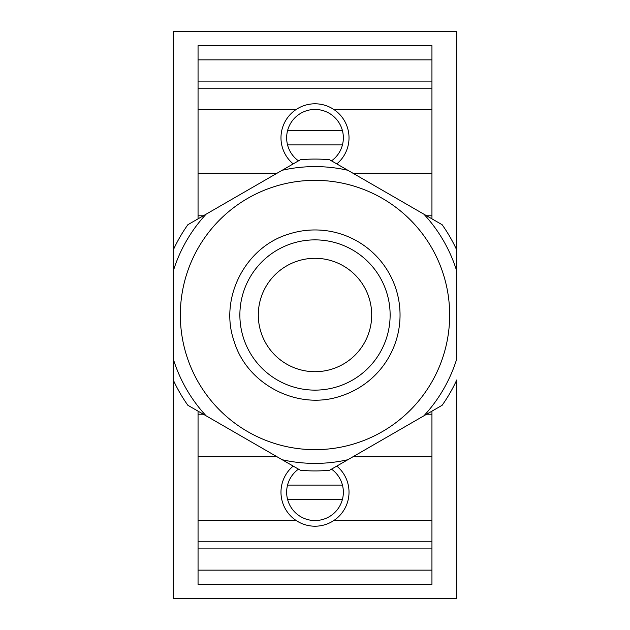 <?xml version="1.0" encoding="UTF-8"?>
<svg xmlns="http://www.w3.org/2000/svg" width="630" height="630" viewBox="0 0 630 630"><rect width="100%" height="100%" fill="white"/><g stroke="black" fill="none" stroke-linecap="round" stroke-linejoin="round"><path stroke-width="0.94" d="M298.486 469.145A28.35 28.35 0 0 0 287.548 485.1L342.452 485.1A28.35 28.35 0 0 0 331.514 469.145M287.548 130.725L342.452 130.725A28.35 28.35 0 0 0 286.65 137.812A28.35 28.35 0 0 0 298.486 160.855M331.514 160.855A28.35 28.35 0 0 0 342.452 144.9L287.548 144.9M287.548 499.275A28.35 28.35 0 0 0 342.452 499.275L287.548 499.275A28.35 28.35 0 0 1 287.548 485.1M342.452 499.275A28.35 28.35 0 0 0 342.452 485.1M293.186 466.082A34.02 34.02 0 0 0 315 526.207A34.02 34.02 0 0 0 336.814 466.082M431.944 411.162L431.944 541.8L198.056 541.8L198.056 584.325L431.944 584.325L431.944 570.15L198.056 570.15M198.056 411.162L198.056 541.8M431.944 218.838L431.944 45.675L198.056 45.675L198.056 218.838M431.944 541.8L431.944 570.15M431.944 59.85L198.056 59.85L431.944 59.85M423.903 415.8A148.397 148.397 0 0 0 456.75 358.911L456.75 31.5L173.25 31.5L173.25 598.5L456.75 598.5L456.75 379.961A155.925 155.925 0 0 1 442.134 405.279L329.616 470.24A155.925 155.925 0 0 1 300.384 470.24L282.153 459.719A148.397 148.397 0 0 0 347.847 459.719M431.944 88.2L198.056 88.2M431.944 173.25L352.981 173.25M277.019 173.25L198.056 173.25M431.944 456.75L352.981 456.75M277.019 456.75L198.056 456.75M456.75 271.089A148.397 148.397 0 0 0 423.903 214.2L442.134 224.721A155.925 155.925 0 0 1 456.75 250.039M347.847 170.281A148.397 148.397 0 0 0 282.153 170.281L300.384 159.76A155.925 155.925 0 0 1 329.616 159.76L423.903 214.2M206.097 214.2A148.397 148.397 0 0 0 173.25 271.089L173.25 250.039A155.925 155.925 0 0 1 187.866 224.721L282.153 170.281M173.25 358.911A148.397 148.397 0 0 0 206.097 415.8L187.866 405.279A155.925 155.925 0 0 1 173.25 379.961M282.153 459.719L206.097 415.8M356.611 443.071A134.662 134.662 0 0 0 449.662 315A134.662 134.662 0 0 0 273.389 186.929A134.662 134.662 0 0 0 180.338 315A134.662 134.662 0 0 0 356.611 443.071A134.662 134.662 0 0 0 449.662 315A134.662 134.662 0 0 0 273.389 186.929A134.662 134.662 0 0 0 180.338 315A134.662 134.662 0 0 0 356.611 443.071M390.127 315A75.127 75.127 0 0 0 315 239.873A75.127 75.127 0 0 0 239.873 315A75.127 75.127 0 0 0 315 390.127A75.127 75.127 0 0 0 390.127 315M258.3 315A56.7 56.7 0 0 0 315 371.7A56.7 56.7 0 0 0 371.7 315A56.7 56.7 0 0 0 315 258.3A56.7 56.7 0 0 0 258.3 315M336.814 163.918A34.02 34.02 0 0 0 315 103.793A34.02 34.02 0 0 0 293.186 163.918M342.452 144.9A28.35 28.35 0 0 0 342.452 130.725M431.944 520.538L333.805 520.538M296.195 520.538L198.056 520.538M431.944 548.887L198.056 548.887M431.944 81.112L198.056 81.112M296.195 109.462L198.056 109.462M431.944 109.462L333.805 109.462M431.944 215.775L426.636 215.775M203.364 215.775L198.056 215.775M431.944 414.225L426.636 414.225M203.364 414.225L198.056 414.225M341.279 395.884A85.05 85.05 0 0 0 395.884 288.721A85.05 85.05 0 0 0 288.721 234.116C245.141 247.055 218.957 298.415 234.116 341.279C247.047 384.867 298.423 411.036 341.279 395.884"/></g></svg>
